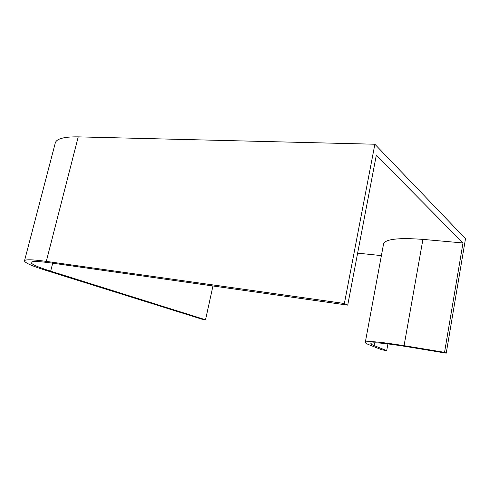 <?xml version="1.0" encoding="UTF-8"?>
<svg xmlns="http://www.w3.org/2000/svg" width="490" height="490" viewBox="0 0 490 490"><rect width="100%" height="100%" fill="white"/><g stroke="black" fill="none" stroke-linecap="round" stroke-linejoin="round"><path stroke-width="0.73" d="M50.66 271.154C37.773 267.099 31.25 264.202 31.097 262.462C31.599 261.035 38.294 261.207 51.181 262.983L347.716 305.129L344.378 303.5L46.299 261.384C32.297 259.467 25.027 259.29 24.5 260.852C24.708 262.787 31.979 266.009 46.323 270.505L201.77 319.131L205.531 319.774L50.66 271.154L52.693 263.197M24.5 260.852L55.284 142.945C56.515 138.707 64.166 136.679 78.229 136.863L374.875 144.232L344.378 303.5M347.716 305.129L376.296 155.263L462.995 242.967L444.546 352.347L446.231 353.168L405.977 346.522C383.707 342.976 372.002 341.977 370.869 343.527C370.808 344.023 371.892 344.709 374.109 345.603L386.696 350.632L381.759 349.793L369.013 344.74C366.465 343.735 365.221 342.951 365.289 342.394C366.489 340.673 379.413 341.769 404.072 345.677L444.546 352.347M374.875 144.232L465.5 238.673L446.231 353.168M387.915 343.882L386.696 350.632M381.392 255.609L357.633 253.14M212.96 285.976L205.531 319.774M462.995 242.967L422.919 239.383C398.444 237.583 385.324 239.089 383.566 243.891L365.289 342.394M78.229 136.863L46.299 261.384M374.623 342.804L374.109 345.603M422.919 239.383L404.072 345.677"/></g></svg>
